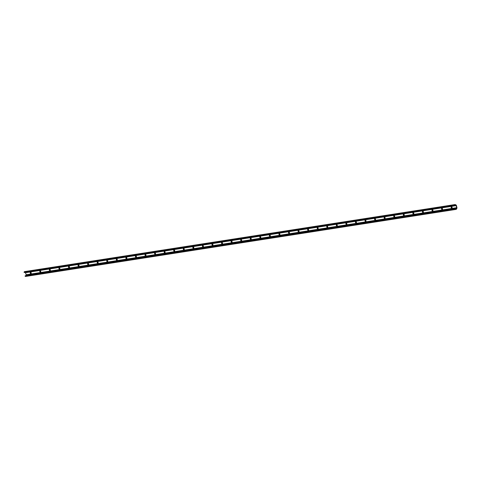 <?xml version="1.0" encoding="UTF-8"?>
<svg xmlns="http://www.w3.org/2000/svg" width="481" height="481" viewBox="0 0 481 481"><rect width="100%" height="100%" fill="white"/><g stroke="black" fill="none" stroke-linecap="round" stroke-linejoin="round"><path stroke-width="0.72" d="M40.711 271.897L40.584 271.915A0.541 0.385 69.6 0 1 40.157 270.965M39.791 271.561A0.541 0.385 69.6 0 1 40.043 270.983L40.278 270.947A0.541 0.385 69.6 0 1 40.548 271.981L40.308 272.018A0.541 0.385 69.6 0 1 39.791 271.561M31.145 273.388L31.018 273.406A0.541 0.385 69.6 0 1 30.592 272.456M30.225 273.052A0.541 0.385 69.6 0 1 30.477 272.474L30.718 272.432A0.541 0.385 69.6 0 1 30.982 273.473L30.742 273.509A0.541 0.385 69.6 0 1 30.225 273.052M25.733 276.419A0.764 0.529 -98.9 0 1 25.415 276.389L455.537 209.163L455.609 208.772L456.204 208.85L456.673 207.702L456.138 205.627L455.092 204.978L454.755 205.465L454.701 204.822A0.764 0.529 -98.9 0 1 455.279 204.611L456.048 205.002A0.764 0.529 -98.9 0 1 456.415 205.525L456.95 207.6A0.764 0.529 -98.9 0 1 456.89 208.279L456.445 209.127A0.764 0.529 -98.9 0 1 455.874 209.337L455.537 209.163M50.277 270.406L50.15 270.424A0.541 0.385 69.6 0 1 49.723 269.474M49.357 270.069A0.541 0.385 69.6 0 1 49.609 269.492L49.844 269.456A0.541 0.385 69.6 0 1 50.114 270.49L49.874 270.526A0.541 0.385 69.6 0 1 49.357 270.069M59.842 268.915L59.716 268.933A0.541 0.385 69.6 0 1 59.289 267.983M58.922 268.578A0.541 0.385 69.6 0 1 59.175 268.001L59.41 267.965A0.541 0.385 69.6 0 1 59.68 268.999L59.44 269.041A0.541 0.385 69.6 0 1 58.922 268.578M69.408 267.424L69.282 267.448A0.541 0.385 69.6 0 1 68.855 266.492M68.488 267.087A0.541 0.385 69.6 0 1 68.741 266.51L68.975 266.474A0.541 0.385 69.6 0 1 69.246 267.514L69.005 267.55A0.541 0.385 69.6 0 1 68.488 267.087M78.974 265.939L78.848 265.957A0.541 0.385 69.6 0 1 78.421 265.001M78.054 265.602A0.541 0.385 69.6 0 1 78.307 265.025L78.541 264.983A0.541 0.385 69.6 0 1 78.812 266.023L78.571 266.059A0.541 0.385 69.6 0 1 78.054 265.602M88.54 264.448L88.414 264.466A0.541 0.385 69.6 0 1 87.987 263.516M87.62 264.111A0.541 0.385 69.6 0 1 87.873 263.534L88.107 263.492A0.541 0.385 69.6 0 1 88.378 264.532L88.137 264.568A0.541 0.385 69.6 0 1 87.62 264.111M98.106 262.957L97.98 262.975A0.541 0.385 69.6 0 1 97.553 262.025M97.186 262.62A0.541 0.385 69.6 0 1 97.439 262.043L97.673 262.007A0.541 0.385 69.6 0 1 97.944 263.041L97.703 263.077A0.541 0.385 69.6 0 1 97.186 262.62M107.672 261.466L107.546 261.484A0.541 0.385 69.6 0 1 107.119 260.534M106.752 261.129A0.541 0.385 69.6 0 1 107.004 260.552L107.239 260.516A0.541 0.385 69.6 0 1 107.51 261.55L107.269 261.586A0.541 0.385 69.6 0 1 106.752 261.129M117.238 259.974L117.111 259.999A0.541 0.385 69.6 0 1 116.685 259.043M116.318 259.638A0.541 0.385 69.6 0 1 116.57 259.061L116.805 259.025A0.541 0.385 69.6 0 1 117.075 260.059L116.835 260.101A0.541 0.385 69.6 0 1 116.318 259.638M126.804 258.489L126.677 258.507A0.541 0.385 69.6 0 1 126.25 257.551M125.884 258.153A0.541 0.385 69.6 0 1 126.136 257.569L126.371 257.533A0.541 0.385 69.6 0 1 126.641 258.574L126.401 258.61A0.541 0.385 69.6 0 1 125.884 258.153M136.37 256.998L136.243 257.016A0.541 0.385 69.6 0 1 135.816 256.066M135.45 256.662A0.541 0.385 69.6 0 1 135.696 256.084L135.937 256.042A0.541 0.385 69.6 0 1 136.207 257.082L135.967 257.119A0.541 0.385 69.6 0 1 135.45 256.662M145.935 255.507L145.809 255.525A0.541 0.385 69.6 0 1 145.382 254.575M145.015 255.17A0.541 0.385 69.6 0 1 145.262 254.593L145.502 254.557A0.541 0.385 69.6 0 1 145.773 255.591L145.533 255.627A0.541 0.385 69.6 0 1 145.015 255.17M155.501 254.016L155.375 254.034A0.541 0.385 69.6 0 1 154.948 253.084M154.581 253.679A0.541 0.385 69.6 0 1 154.828 253.102L155.068 253.066A0.541 0.385 69.6 0 1 155.339 254.1L155.098 254.136A0.541 0.385 69.6 0 1 154.581 253.679M165.061 252.525L164.941 252.543A0.541 0.385 69.6 0 1 164.514 251.593M164.147 252.188A0.541 0.385 69.6 0 1 164.394 251.611L164.634 251.575A0.541 0.385 69.6 0 1 164.905 252.609L164.664 252.651A0.541 0.385 69.6 0 1 164.147 252.188M174.627 251.034L174.507 251.058A0.541 0.385 69.6 0 1 174.08 250.102M173.713 250.697A0.541 0.385 69.6 0 1 173.96 250.12L174.2 250.084A0.541 0.385 69.6 0 1 174.471 251.124L174.23 251.16A0.541 0.385 69.6 0 1 173.713 250.697M184.193 249.549L184.073 249.567A0.541 0.385 69.6 0 1 183.646 248.611M183.279 249.212A0.541 0.385 69.6 0 1 183.526 248.629L183.766 248.593A0.541 0.385 69.6 0 1 184.037 249.633L183.796 249.669A0.541 0.385 69.6 0 1 183.279 249.212M193.759 248.058L193.639 248.076A0.541 0.385 69.6 0 1 193.212 247.126M192.845 247.721A0.541 0.385 69.6 0 1 193.091 247.144L193.332 247.102A0.541 0.385 69.6 0 1 193.602 248.142L193.362 248.178A0.541 0.385 69.6 0 1 192.845 247.721M203.325 246.567L203.204 246.585A0.541 0.385 69.6 0 1 202.778 245.635M202.411 246.23A0.541 0.385 69.6 0 1 202.657 245.653L202.898 245.617A0.541 0.385 69.6 0 1 203.168 246.651L202.928 246.687A0.541 0.385 69.6 0 1 202.411 246.23M212.891 245.076L212.77 245.094A0.541 0.385 69.6 0 1 212.343 244.144M211.977 244.739A0.541 0.385 69.6 0 1 212.223 244.162L212.464 244.126A0.541 0.385 69.6 0 1 212.734 245.16L212.494 245.196A0.541 0.385 69.6 0 1 211.977 244.739M222.456 243.584L222.336 243.602A0.541 0.385 69.6 0 1 221.909 242.652M221.543 243.248A0.541 0.385 69.6 0 1 221.789 242.671L222.03 242.634A0.541 0.385 69.6 0 1 222.3 243.669L222.06 243.711A0.541 0.385 69.6 0 1 221.543 243.248M232.022 242.093L231.902 242.117A0.541 0.385 69.6 0 1 231.475 241.161M231.108 241.757A0.541 0.385 69.6 0 1 231.355 241.179L231.595 241.143A0.541 0.385 69.6 0 1 231.866 242.183L231.626 242.22A0.541 0.385 69.6 0 1 231.108 241.757M241.588 240.608L241.468 240.626A0.541 0.385 69.6 0 1 241.041 239.67M240.674 240.272A0.541 0.385 69.6 0 1 240.921 239.688L241.161 239.652A0.541 0.385 69.6 0 1 241.432 240.692L241.191 240.728A0.541 0.385 69.6 0 1 240.674 240.272M251.154 239.117L251.034 239.135A0.541 0.385 69.6 0 1 250.607 238.185M250.24 238.78A0.541 0.385 69.6 0 1 250.487 238.203L250.727 238.161A0.541 0.385 69.6 0 1 250.998 239.201L250.757 239.237A0.541 0.385 69.6 0 1 250.24 238.78M260.72 237.626L260.6 237.644A0.541 0.385 69.6 0 1 260.173 236.694M259.806 237.289A0.541 0.385 69.6 0 1 260.053 236.712L260.293 236.676A0.541 0.385 69.6 0 1 260.564 237.71L260.323 237.746A0.541 0.385 69.6 0 1 259.806 237.289M270.286 236.135L270.166 236.153A0.541 0.385 69.6 0 1 269.739 235.203M269.372 235.798A0.541 0.385 69.6 0 1 269.619 235.221L269.859 235.185A0.541 0.385 69.6 0 1 270.13 236.219L269.889 236.255A0.541 0.385 69.6 0 1 269.372 235.798M279.852 234.644L279.732 234.662A0.541 0.385 69.6 0 1 279.299 233.712M278.938 234.307A0.541 0.385 69.6 0 1 279.184 233.73L279.425 233.694A0.541 0.385 69.6 0 1 279.695 234.728L279.455 234.77A0.541 0.385 69.6 0 1 278.938 234.307M289.418 233.153L289.297 233.177A0.541 0.385 69.6 0 1 288.865 232.221M288.504 232.816A0.541 0.385 69.6 0 1 288.75 232.239L288.991 232.203A0.541 0.385 69.6 0 1 289.261 233.243L289.021 233.279A0.541 0.385 69.6 0 1 288.504 232.816M298.984 231.668L298.863 231.686A0.541 0.385 69.6 0 1 298.43 230.73M298.07 231.331A0.541 0.385 69.6 0 1 298.316 230.748L298.557 230.712A0.541 0.385 69.6 0 1 298.821 231.752L298.587 231.788A0.541 0.385 69.6 0 1 298.07 231.331M308.549 230.177L308.429 230.195A0.541 0.385 69.6 0 1 307.996 229.245M307.636 229.84A0.541 0.385 69.6 0 1 307.882 229.263L308.123 229.221A0.541 0.385 69.6 0 1 308.387 230.261L308.153 230.297A0.541 0.385 69.6 0 1 307.636 229.84M318.115 228.685L317.995 228.703A0.541 0.385 69.6 0 1 317.562 227.754M317.201 228.349A0.541 0.385 69.6 0 1 317.448 227.772L317.688 227.735A0.541 0.385 69.6 0 1 317.953 228.77L317.719 228.806A0.541 0.385 69.6 0 1 317.201 228.349M327.681 227.194L327.561 227.212A0.541 0.385 69.6 0 1 327.128 226.262M326.767 226.858A0.541 0.385 69.6 0 1 327.014 226.28L327.254 226.244A0.541 0.385 69.6 0 1 327.519 227.279L327.284 227.315A0.541 0.385 69.6 0 1 326.767 226.858M337.247 225.703L337.127 225.727A0.541 0.385 69.6 0 1 336.694 224.771M336.333 225.367A0.541 0.385 69.6 0 1 336.58 224.789L336.82 224.753A0.541 0.385 69.6 0 1 337.085 225.787L336.85 225.829A0.541 0.385 69.6 0 1 336.333 225.367M346.813 224.212L346.693 224.236A0.541 0.385 69.6 0 1 346.26 223.28M345.899 223.875A0.541 0.385 69.6 0 1 346.146 223.298L346.386 223.262A0.541 0.385 69.6 0 1 346.651 224.302L346.416 224.338A0.541 0.385 69.6 0 1 345.899 223.875M356.379 222.727L356.259 222.745A0.541 0.385 69.6 0 1 355.826 221.795M355.465 222.39A0.541 0.385 69.6 0 1 355.712 221.813L355.952 221.771A0.541 0.385 69.6 0 1 356.217 222.811L355.982 222.847A0.541 0.385 69.6 0 1 355.465 222.39M365.945 221.236L365.825 221.254A0.541 0.385 69.6 0 1 365.392 220.304M365.031 220.899A0.541 0.385 69.6 0 1 365.277 220.322L365.518 220.28A0.541 0.385 69.6 0 1 365.782 221.32L365.548 221.356A0.541 0.385 69.6 0 1 365.031 220.899M375.511 219.745L375.39 219.763A0.541 0.385 69.6 0 1 374.958 218.813M374.597 219.408A0.541 0.385 69.6 0 1 374.843 218.831L375.084 218.795A0.541 0.385 69.6 0 1 375.348 219.829L375.114 219.865A0.541 0.385 69.6 0 1 374.597 219.408M385.077 218.254L384.956 218.272A0.541 0.385 69.6 0 1 384.523 217.322M384.163 217.917A0.541 0.385 69.6 0 1 384.409 217.34L384.65 217.304A0.541 0.385 69.6 0 1 384.914 218.338L384.68 218.38A0.541 0.385 69.6 0 1 384.163 217.917M394.642 216.763L394.522 216.787A0.541 0.385 69.6 0 1 394.089 215.831M393.729 216.426A0.541 0.385 69.6 0 1 393.975 215.849L394.216 215.813A0.541 0.385 69.6 0 1 394.48 216.847L394.24 216.889A0.541 0.385 69.6 0 1 393.729 216.426M404.208 215.278L404.082 215.296A0.541 0.385 69.6 0 1 403.655 214.34M403.294 214.941A0.541 0.385 69.6 0 1 403.541 214.358L403.781 214.322A0.541 0.385 69.6 0 1 404.046 215.362L403.806 215.398A0.541 0.385 69.6 0 1 403.294 214.941M413.774 213.786L413.648 213.804A0.541 0.385 69.6 0 1 413.221 212.855M412.86 213.45A0.541 0.385 69.6 0 1 413.107 212.873L413.347 212.83A0.541 0.385 69.6 0 1 413.612 213.871L413.371 213.907A0.541 0.385 69.6 0 1 412.86 213.45M423.34 212.295L423.214 212.313A0.541 0.385 69.6 0 1 422.787 211.363M422.42 211.959A0.541 0.385 69.6 0 1 422.673 211.381L422.913 211.345A0.541 0.385 69.6 0 1 423.178 212.38L422.937 212.416A0.541 0.385 69.6 0 1 422.42 211.959M432.906 210.804L432.78 210.822A0.541 0.385 69.6 0 1 432.353 209.872M431.986 210.468A0.541 0.385 69.6 0 1 432.239 209.89L432.479 209.854A0.541 0.385 69.6 0 1 432.744 210.888L432.503 210.925A0.541 0.385 69.6 0 1 431.986 210.468M442.472 209.313L442.346 209.331A0.541 0.385 69.6 0 1 441.919 208.381M441.552 208.976A0.541 0.385 69.6 0 1 441.805 208.399L442.045 208.363A0.541 0.385 69.6 0 1 442.31 209.397L442.069 209.439A0.541 0.385 69.6 0 1 441.552 208.976M452.038 207.822L451.912 207.846A0.541 0.385 69.6 0 1 451.485 206.89M451.118 207.485A0.541 0.385 69.6 0 1 451.37 206.908L451.611 206.872A0.541 0.385 69.6 0 1 451.875 207.912L451.635 207.948A0.541 0.385 69.6 0 1 451.118 207.485M25.078 276.214L25.15 275.823L455.609 208.772M25.842 275.721L26.214 274.753L25.337 272.36M454.509 205.195L24.05 272.246L24.297 272.523L454.755 205.465M24.05 272.246L24.242 271.879A0.764 0.529 -98.9 0 1 24.573 271.615L455.032 204.563M25.415 276.389L455.874 209.337M455.862 208.904L456.204 208.85M26.19 275.06L456.649 208.002M26.214 274.753L456.673 207.702M25.679 272.679L456.138 205.627M25.511 272.45L455.97 205.393M24.242 271.879L454.701 204.822M25.661 276.437L456.12 209.385"/></g></svg>
